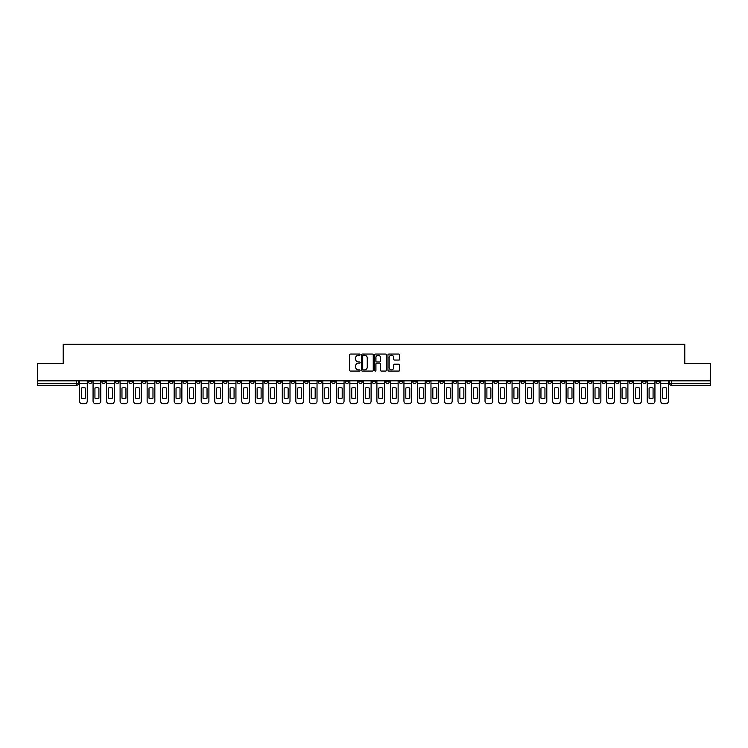 <?xml version="1.0" encoding="UTF-8"?>
<svg xmlns="http://www.w3.org/2000/svg" width="748" height="748" viewBox="0 0 748 748"><rect width="100%" height="100%" fill="white"/><g stroke="black" fill="none" stroke-linecap="round" stroke-linejoin="round"><path stroke-width="1.12" d="M360.134 354.655A0.598 0.598 0 0 0 359.545 354.056L350.503 354.056A0.851 0.851 0 0 0 349.653 354.907L349.653 370.213A0.851 0.851 0 0 0 350.503 371.064L359.545 371.064A0.598 0.598 0 0 0 360.134 370.475A0.598 0.598 0 0 0 359.545 369.877L358.376 369.877A2.721 2.721 0 0 1 355.655 367.156L355.655 365.884A2.721 2.721 0 0 1 358.376 363.163L359.545 363.163A0.598 0.598 0 0 0 360.134 362.565A0.598 0.598 0 0 0 359.545 361.967L358.376 361.967A2.721 2.721 0 0 1 355.655 359.246L355.655 357.974A2.721 2.721 0 0 1 358.376 355.253L359.545 355.253A0.598 0.598 0 0 0 360.134 354.655M534.455 380.844L534.455 381.798L537.924 381.798A1.73 1.73 0 0 1 536.194 383.528A1.73 1.73 0 0 1 534.455 381.798L534.455 380.844M453.363 380.844L453.363 381.798L456.832 381.798A1.73 1.73 0 0 1 455.093 383.528A1.73 1.73 0 0 1 453.363 381.798L453.363 380.844M439.843 380.844L439.843 381.798L443.312 381.798A1.73 1.73 0 0 1 441.582 383.528A1.73 1.73 0 0 1 439.843 381.798L439.843 380.844M358.75 380.844L358.75 381.798L362.219 381.798A1.73 1.73 0 0 1 360.48 383.528A1.73 1.73 0 0 1 358.75 381.798L358.75 380.844M345.239 380.844L345.239 381.798L348.699 381.798A1.73 1.73 0 0 1 346.969 383.528A1.73 1.73 0 0 1 345.239 381.798L345.239 380.844M331.719 380.844L331.719 381.798L335.188 381.798A1.73 1.73 0 0 1 333.449 383.528A1.73 1.73 0 0 1 331.719 381.798L331.719 380.844M304.688 380.844L304.688 381.798L308.157 381.798A1.73 1.73 0 0 1 306.418 383.528A1.73 1.73 0 0 1 304.688 381.798L304.688 380.844M277.658 381.798L277.658 380.844L277.658 381.798A1.73 1.73 0 0 0 279.387 383.528A1.73 1.73 0 0 1 277.658 381.798L281.117 381.798A1.73 1.73 0 0 1 279.387 383.528A1.73 1.73 0 0 0 281.117 381.798L281.117 380.844L281.117 381.798M264.137 381.798L264.137 380.844L264.137 381.798A1.73 1.73 0 0 0 265.877 383.528A1.73 1.73 0 0 1 264.137 381.798L267.606 381.798A1.73 1.73 0 0 1 265.877 383.528M250.627 381.798L250.627 380.844L250.627 381.798A1.73 1.73 0 0 0 252.356 383.528A1.73 1.73 0 0 1 250.627 381.798L254.086 381.798A1.73 1.73 0 0 1 252.356 383.528A1.73 1.73 0 0 0 254.086 381.798L254.086 380.844L254.086 381.798M237.107 380.844L237.107 381.798L240.576 381.798A1.73 1.73 0 0 1 238.836 383.528A1.73 1.73 0 0 1 237.107 381.798L237.107 380.844M223.596 380.844L223.596 381.798L227.055 381.798A1.73 1.73 0 0 1 225.326 383.528A1.73 1.73 0 0 1 223.596 381.798L223.596 380.844M210.076 380.844L210.076 381.798L213.545 381.798A1.73 1.73 0 0 1 211.806 383.528A1.73 1.73 0 0 1 210.076 381.798L210.076 380.844M196.556 381.798L196.556 380.844L196.556 381.798A1.73 1.73 0 0 0 198.295 383.528A1.73 1.73 0 0 1 196.556 381.798L200.025 381.798A1.73 1.73 0 0 1 198.295 383.528M169.525 381.798L169.525 380.844L169.525 381.798A1.73 1.73 0 0 0 171.264 383.528A1.73 1.73 0 0 1 169.525 381.798L172.994 381.798A1.73 1.73 0 0 1 171.264 383.528A1.73 1.73 0 0 0 172.994 381.798L172.994 380.844L172.994 381.798M156.014 381.798L156.014 380.844L156.014 381.798A1.73 1.73 0 0 0 157.744 383.528A1.73 1.73 0 0 1 156.014 381.798L159.474 381.798A1.73 1.73 0 0 1 157.744 383.528A1.73 1.73 0 0 0 159.474 381.798L159.474 380.844L159.474 381.798M142.494 381.798L142.494 380.844L142.494 381.798A1.73 1.73 0 0 0 144.224 383.528A1.73 1.73 0 0 1 142.494 381.798L145.963 381.798A1.73 1.73 0 0 1 144.224 383.528A1.73 1.73 0 0 0 145.963 381.798L145.963 380.844L145.963 381.798M128.983 381.798L128.983 380.844L128.983 381.798A1.73 1.73 0 0 0 130.713 383.528A1.73 1.73 0 0 1 128.983 381.798L132.443 381.798A1.73 1.73 0 0 1 130.713 383.528M115.463 381.798L115.463 380.844L115.463 381.798A1.73 1.73 0 0 0 117.193 383.528A1.73 1.73 0 0 1 115.463 381.798L118.932 381.798A1.73 1.73 0 0 1 117.193 383.528A1.73 1.73 0 0 0 118.932 381.798L118.932 380.844L118.932 381.798M101.943 381.798L101.943 380.844L101.943 381.798A1.73 1.73 0 0 0 103.682 383.528A1.73 1.73 0 0 1 101.943 381.798L105.412 381.798A1.73 1.73 0 0 1 103.682 383.528A1.73 1.73 0 0 0 105.412 381.798L105.412 380.844L105.412 381.798M398.852 360.059A0.851 0.851 0 0 0 399.703 359.208L399.703 354.907A0.851 0.851 0 0 0 398.852 354.056L388.82 354.056A0.851 0.851 0 0 0 387.969 354.907L387.969 370.213A0.851 0.851 0 0 0 388.82 371.064L398.852 371.064A0.851 0.851 0 0 0 399.703 370.213L399.703 365.033A0.851 0.851 0 0 0 398.852 364.183L394.561 364.183A0.851 0.851 0 0 0 393.71 365.033L393.71 367.605A2.272 2.272 0 0 1 391.438 369.877A2.272 2.272 0 0 1 389.156 367.605L389.156 357.525A2.272 2.272 0 0 1 391.438 355.253A2.272 2.272 0 0 1 393.71 357.525L393.71 359.208A0.851 0.851 0 0 0 394.561 360.059L398.852 360.059M37.4 380.844L37.4 363.603L63.215 363.603L63.215 344.286L684.785 344.286L684.785 363.603L710.6 363.603L710.6 380.844L37.4 380.844L37.4 383.528L78.381 383.528L78.381 380.844M373.252 354.907A0.851 0.851 0 0 0 372.401 354.056L362.369 354.056A0.851 0.851 0 0 0 361.518 354.907L361.518 370.213A0.851 0.851 0 0 0 362.369 371.064L372.401 371.064A0.851 0.851 0 0 0 373.252 370.213L373.252 354.907M375.599 354.056L385.631 354.056A0.851 0.851 0 0 1 386.482 354.907L386.482 370.213A0.851 0.851 0 0 1 385.631 371.064L381.33 371.064A0.851 0.851 0 0 1 380.489 370.213L380.489 364.005A0.851 0.851 0 0 0 379.638 363.163L376.786 363.163A0.851 0.851 0 0 0 375.935 364.005L375.935 370.475A0.598 0.598 0 0 1 375.337 371.064A0.598 0.598 0 0 1 374.748 370.475L374.748 354.907A0.851 0.851 0 0 1 375.599 354.056M669.619 380.844L669.619 383.528L710.6 383.528L710.6 385.267L671.349 385.267A1.73 1.73 0 0 1 669.619 383.528M710.6 380.844L710.6 383.528M78.381 383.528A1.73 1.73 0 0 1 76.651 385.267L37.4 385.267L37.4 383.528M659.568 380.844L659.568 381.798A1.73 1.73 0 0 1 657.838 383.528A1.73 1.73 0 0 1 656.099 381.798L659.568 381.798M656.099 380.844L656.099 381.798M646.057 380.844L646.057 381.798A1.73 1.73 0 0 1 644.318 383.528A1.73 1.73 0 0 1 642.588 381.798A1.73 1.73 0 0 0 644.318 383.528A1.73 1.73 0 0 0 646.057 381.798L642.588 381.798L642.588 380.844M632.537 380.844L632.537 381.798A1.73 1.73 0 0 1 630.807 383.528A1.73 1.73 0 0 1 629.068 381.798L632.537 381.798M629.068 380.844L629.068 381.798M619.017 380.844L619.017 381.798A1.73 1.73 0 0 1 617.287 383.528A1.73 1.73 0 0 1 615.557 381.798L619.017 381.798M615.557 380.844L615.557 381.798M605.506 381.798L605.506 380.844L605.506 381.798A1.73 1.73 0 0 1 603.776 383.528A1.73 1.73 0 0 1 602.037 381.798L605.506 381.798A1.73 1.73 0 0 1 603.776 383.528M602.037 380.844L602.037 381.798M591.986 380.844L591.986 381.798A1.73 1.73 0 0 1 590.256 383.528A1.73 1.73 0 0 1 588.526 381.798A1.73 1.73 0 0 0 590.256 383.528M588.526 380.844L588.526 381.798L591.986 381.798M578.475 380.844L578.475 381.798A1.73 1.73 0 0 1 576.736 383.528A1.73 1.73 0 0 1 575.006 381.798L578.475 381.798A1.73 1.73 0 0 1 576.736 383.528M575.006 380.844L575.006 381.798M564.955 380.844L564.955 381.798A1.73 1.73 0 0 1 563.225 383.528A1.73 1.73 0 0 1 561.496 381.798A1.73 1.73 0 0 0 563.225 383.528M561.496 380.844L561.496 381.798L564.955 381.798M551.444 380.844L551.444 381.798A1.73 1.73 0 0 1 549.705 383.528A1.73 1.73 0 0 1 547.975 381.798L551.444 381.798M547.975 380.844L547.975 381.798M537.924 380.844L537.924 381.798A1.73 1.73 0 0 1 536.194 383.528M524.404 380.844L524.404 381.798A1.73 1.73 0 0 1 522.674 383.528A1.73 1.73 0 0 1 520.945 381.798L524.404 381.798M520.945 380.844L520.945 381.798M510.893 380.844L510.893 381.798A1.73 1.73 0 0 1 509.164 383.528A1.73 1.73 0 0 1 507.425 381.798L510.893 381.798M507.425 380.844L507.425 381.798M497.373 380.844L497.373 381.798A1.73 1.73 0 0 1 495.644 383.528A1.73 1.73 0 0 1 493.914 381.798A1.73 1.73 0 0 0 495.644 383.528M493.914 380.844L493.914 381.798L497.373 381.798M483.863 380.844L483.863 381.798A1.73 1.73 0 0 1 482.123 383.528A1.73 1.73 0 0 1 480.394 381.798L483.863 381.798M480.394 380.844L480.394 381.798M470.342 380.844L470.342 381.798A1.73 1.73 0 0 1 468.613 383.528A1.73 1.73 0 0 1 466.883 381.798L470.342 381.798M466.883 380.844L466.883 381.798M456.832 380.844L456.832 381.798M443.312 380.844L443.312 381.798L443.312 380.844M429.801 380.844L429.801 381.798A1.73 1.73 0 0 1 428.062 383.528A1.73 1.73 0 0 1 426.332 381.798L429.801 381.798M426.332 380.844L426.332 381.798M416.281 380.844L416.281 381.798A1.73 1.73 0 0 1 414.551 383.528A1.73 1.73 0 0 1 412.812 381.798L416.281 381.798M412.812 380.844L412.812 381.798M402.761 380.844L402.761 381.798A1.73 1.73 0 0 1 401.031 383.528A1.73 1.73 0 0 1 399.301 381.798L402.761 381.798M399.301 380.844L399.301 381.798M389.25 380.844L389.25 381.798A1.73 1.73 0 0 1 387.52 383.528A1.73 1.73 0 0 1 385.781 381.798L389.25 381.798M385.781 380.844L385.781 381.798M375.73 380.844L375.73 381.798A1.73 1.73 0 0 1 374 383.528A1.73 1.73 0 0 1 372.27 381.798L375.73 381.798M372.27 380.844L372.27 381.798M362.219 380.844L362.219 381.798A1.73 1.73 0 0 1 360.48 383.528M348.699 380.844L348.699 381.798M335.188 381.798L335.188 380.844L335.188 381.798A1.73 1.73 0 0 1 333.449 383.528M321.668 380.844L321.668 381.798A1.73 1.73 0 0 1 319.938 383.528A1.73 1.73 0 0 1 318.199 381.798A1.73 1.73 0 0 0 319.938 383.528A1.73 1.73 0 0 0 321.668 381.798L318.199 381.798L318.199 380.844M308.157 381.798L308.157 380.844L308.157 381.798A1.73 1.73 0 0 1 306.418 383.528M294.637 380.844L294.637 381.798A1.73 1.73 0 0 1 292.907 383.528A1.73 1.73 0 0 1 291.168 381.798A1.73 1.73 0 0 0 292.907 383.528M291.168 380.844L291.168 381.798L294.637 381.798M267.606 380.844L267.606 381.798L267.606 380.844M240.576 381.798L240.576 380.844L240.576 381.798A1.73 1.73 0 0 1 238.836 383.528M227.055 381.798L227.055 380.844L227.055 381.798A1.73 1.73 0 0 1 225.326 383.528M213.545 381.798L213.545 380.844L213.545 381.798A1.73 1.73 0 0 1 211.806 383.528M200.025 380.844L200.025 381.798L200.025 380.844M186.504 381.798L186.504 380.844L186.504 381.798A1.73 1.73 0 0 1 184.775 383.528A1.73 1.73 0 0 1 183.045 381.798L186.504 381.798A1.73 1.73 0 0 1 184.775 383.528M183.045 380.844L183.045 381.798M132.443 380.844L132.443 381.798L132.443 380.844M91.901 380.844L91.901 381.798A1.73 1.73 0 0 1 90.162 383.528A1.73 1.73 0 0 1 88.432 381.798A1.73 1.73 0 0 0 90.162 383.528A1.73 1.73 0 0 0 91.901 381.798L91.901 380.844M88.432 380.844L88.432 381.798L91.901 381.798M363.304 355.253A0.598 0.598 0 0 0 362.715 355.842L362.715 369.278A0.598 0.598 0 0 0 363.304 369.877L364.538 369.877A2.721 2.721 0 0 0 367.259 367.156L367.259 357.974A2.721 2.721 0 0 0 364.538 355.253L363.304 355.253M380.489 357.563A2.272 2.272 0 0 0 378.208 355.291A2.272 2.272 0 0 0 375.935 357.563L375.935 361.116A0.851 0.851 0 0 0 376.786 361.967L379.638 361.967A0.851 0.851 0 0 0 380.489 361.116L380.489 357.563M79.55 383.528L79.55 401.115A2.599 2.599 149.7 0 0 82.149 403.714L84.664 403.714A2.599 2.599 -30.3 0 0 87.264 401.115L87.264 383.528L79.55 383.528L79.55 380.844M87.264 383.528L87.264 380.844M85.403 398.132L85.403 388.072A5.376 5.376 149.7 0 0 81.41 388.072L81.41 398.132A5.376 5.376 -30.3 0 0 85.403 398.132M93.07 383.528L93.07 401.115A2.599 2.599 149.7 0 0 95.669 403.714L98.175 403.714A2.599 2.599 -30.3 0 0 100.774 401.115L100.774 383.528L93.07 383.528L93.07 380.844M100.774 383.528L100.774 380.844M98.914 398.132L98.914 388.072A5.376 5.376 149.7 0 0 94.931 388.072L94.931 398.132A5.376 5.376 -30.3 0 0 98.914 398.132M106.581 383.528L106.581 401.115A2.599 2.599 149.7 0 0 109.18 403.714L111.695 403.714A2.599 2.599 -30.3 0 0 114.294 401.115L114.294 383.528L106.581 383.528L106.581 380.844M114.294 383.528L114.294 380.844M112.434 398.132L112.434 388.072A5.376 5.376 149.7 0 0 108.441 388.072L108.441 398.132A5.376 5.376 -30.3 0 0 112.434 398.132M120.101 383.528L120.101 401.115A2.599 2.599 149.7 0 0 122.7 403.714L125.215 403.714A2.599 2.599 -30.3 0 0 127.805 401.115L127.805 383.528L120.101 383.528L120.101 380.844M127.805 383.528L127.805 380.844M125.944 398.132L125.944 388.072A5.376 5.376 149.7 0 0 121.961 388.072L121.961 398.132A5.376 5.376 -30.3 0 0 125.944 398.132M133.612 383.528L133.612 401.115A2.599 2.599 149.7 0 0 136.211 403.714L138.726 403.714A2.599 2.599 -30.3 0 0 141.325 401.115L141.325 383.528L133.612 383.528L133.612 380.844M141.325 383.528L141.325 380.844M139.465 398.132L139.465 388.072A5.376 5.376 149.7 0 0 135.482 388.072L135.482 398.132A5.376 5.376 -30.3 0 0 139.465 398.132M147.132 383.528L147.132 401.115A2.599 2.599 149.7 0 0 149.731 403.714L152.246 403.714A2.599 2.599 -30.3 0 0 154.845 401.115L154.845 383.528L147.132 383.528L147.132 380.844M154.845 383.528L154.845 380.844M152.975 398.132L152.975 388.072A5.376 5.376 149.7 0 0 148.992 388.072L148.992 398.132A5.376 5.376 -30.3 0 0 152.975 398.132M160.642 383.528L160.642 401.115A2.599 2.599 149.7 0 0 163.242 403.714L165.757 403.714A2.599 2.599 -30.3 0 0 168.356 401.115L168.356 383.528L160.642 383.528L160.642 380.844M168.356 383.528L168.356 380.844M166.495 398.132L166.495 388.072A5.376 5.376 149.7 0 0 162.512 388.072L162.512 398.132A5.376 5.376 -30.3 0 0 166.495 398.132M174.162 383.528L174.162 401.115A2.599 2.599 149.7 0 0 176.762 403.714L179.277 403.714A2.599 2.599 -30.3 0 0 181.876 401.115L181.876 383.528L174.162 383.528L174.162 380.844M181.876 383.528L181.876 380.844M180.016 398.132L180.016 388.072A5.376 5.376 149.7 0 0 176.023 388.072L176.023 398.132A5.376 5.376 -30.3 0 0 180.016 398.132M187.683 383.528L187.683 401.115A2.599 2.599 149.7 0 0 190.282 403.714L192.788 403.714A2.599 2.599 -30.3 0 0 195.387 401.115L195.387 383.528L187.683 383.528L187.683 380.844M195.387 383.528L195.387 380.844M193.526 398.132L193.526 388.072A5.376 5.376 149.7 0 0 189.543 388.072L189.543 398.132A5.376 5.376 -30.3 0 0 193.526 398.132M201.193 383.528L201.193 401.115A2.599 2.599 149.7 0 0 203.793 403.714L206.308 403.714A2.599 2.599 -30.3 0 0 208.907 401.115L208.907 383.528L201.193 383.528L201.193 380.844M208.907 383.528L208.907 380.844M207.046 398.132L207.046 388.072A5.376 5.376 149.7 0 0 203.054 388.072L203.054 398.132A5.376 5.376 -30.3 0 0 207.046 398.132M214.713 383.528L214.713 401.115A2.599 2.599 149.7 0 0 217.313 403.714L219.819 403.714A2.599 2.599 -30.3 0 0 222.418 401.115L222.418 383.528L214.713 383.528L214.713 380.844M222.418 383.528L222.418 380.844M220.557 398.132L220.557 388.072A5.376 5.376 149.7 0 0 216.574 388.072L216.574 398.132A5.376 5.376 -30.3 0 0 220.557 398.132M228.224 383.528L228.224 401.115A2.599 2.599 149.7 0 0 230.823 403.714L233.339 403.714A2.599 2.599 -30.3 0 0 235.938 401.115L235.938 383.528L228.224 383.528L228.224 380.844M235.938 383.528L235.938 380.844M234.077 398.132L234.077 388.072A5.376 5.376 149.7 0 0 230.085 388.072L230.085 398.132A5.376 5.376 -30.3 0 0 234.077 398.132M241.744 383.528L241.744 401.115A2.599 2.599 149.7 0 0 244.344 403.714L246.859 403.714A2.599 2.599 -30.3 0 0 249.458 401.115L249.458 383.528L241.744 383.528L241.744 380.844M249.458 383.528L249.458 380.844M247.588 398.132L247.588 388.072A5.376 5.376 149.7 0 0 243.605 388.072L243.605 398.132A5.376 5.376 -30.3 0 0 247.588 398.132M255.255 383.528L255.255 401.115A2.599 2.599 149.7 0 0 257.854 403.714L260.369 403.714A2.599 2.599 -30.3 0 0 262.969 401.115L262.969 383.528L255.255 383.528L255.255 380.844M262.969 383.528L262.969 380.844M261.108 398.132L261.108 388.072A5.376 5.376 149.7 0 0 257.125 388.072L257.125 398.132A5.376 5.376 -30.3 0 0 261.108 398.132M268.775 383.528L268.775 401.115A2.599 2.599 149.7 0 0 271.374 403.714L273.89 403.714A2.599 2.599 -30.3 0 0 276.489 401.115L276.489 383.528L268.775 383.528L268.775 380.844M276.489 383.528L276.489 380.844M274.619 398.132L274.619 388.072A5.376 5.376 149.7 0 0 270.636 388.072L270.636 398.132A5.376 5.376 -30.3 0 0 274.619 398.132M282.295 383.528L282.295 401.115A2.599 2.599 149.7 0 0 284.885 403.714L287.4 403.714A2.599 2.599 -30.3 0 0 290 401.115L290 383.528L282.295 383.528L282.295 380.844M290 383.528L290 380.844M288.139 398.132L288.139 388.072A5.376 5.376 149.7 0 0 284.156 388.072L284.156 398.132A5.376 5.376 -30.3 0 0 288.139 398.132M295.806 383.528L295.806 401.115A2.599 2.599 149.7 0 0 298.405 403.714L300.92 403.714A2.599 2.599 -30.3 0 0 303.52 401.115L303.52 383.528L295.806 383.528L295.806 380.844M303.52 383.528L303.52 380.844M301.659 398.132L301.659 388.072A5.376 5.376 149.7 0 0 297.667 388.072L297.667 398.132A5.376 5.376 -30.3 0 0 301.659 398.132M309.326 383.528L309.326 401.115A2.599 2.599 149.7 0 0 311.925 403.714L314.431 403.714A2.599 2.599 -30.3 0 0 317.03 401.115L317.03 383.528L309.326 383.528L309.326 380.844M317.03 383.528L317.03 380.844M315.17 398.132L315.17 388.072A5.376 5.376 149.7 0 0 311.187 388.072L311.187 398.132A5.376 5.376 -30.3 0 0 315.17 398.132M322.837 383.528L322.837 401.115A2.599 2.599 149.7 0 0 325.436 403.714L327.951 403.714A2.599 2.599 -30.3 0 0 330.551 401.115L330.551 383.528L322.837 383.528L322.837 380.844M330.551 383.528L330.551 380.844M328.69 398.132L328.69 388.072A5.376 5.376 149.7 0 0 324.697 388.072L324.697 398.132A5.376 5.376 -30.3 0 0 328.69 398.132M336.357 383.528L336.357 401.115A2.599 2.599 149.7 0 0 338.956 403.714L341.462 403.714A2.599 2.599 -30.3 0 0 344.061 401.115L344.061 383.528L336.357 383.528L336.357 380.844M344.061 383.528L344.061 380.844M342.201 398.132L342.201 388.072A5.376 5.376 149.7 0 0 338.218 388.072L338.218 398.132A5.376 5.376 -30.3 0 0 342.201 398.132M349.868 383.528L349.868 401.115A2.599 2.599 149.7 0 0 352.467 403.714L354.982 403.714A2.599 2.599 -30.3 0 0 357.581 401.115L357.581 383.528L349.868 383.528L349.868 380.844M357.581 383.528L357.581 380.844M355.721 398.132L355.721 388.072A5.376 5.376 149.7 0 0 351.738 388.072L351.738 398.132A5.376 5.376 -30.3 0 0 355.721 398.132M363.388 383.528L363.388 401.115A2.599 2.599 149.7 0 0 365.987 403.714L368.502 403.714A2.599 2.599 -30.3 0 0 371.101 401.115L371.101 383.528L363.388 383.528L363.388 380.844M371.101 383.528L371.101 380.844M369.231 398.132L369.231 388.072A5.376 5.376 149.7 0 0 365.248 388.072L365.248 398.132A5.376 5.376 -30.3 0 0 369.231 398.132M376.899 383.528L376.899 401.115A2.599 2.599 149.7 0 0 379.498 403.714L382.013 403.714A2.599 2.599 -30.3 0 0 384.612 401.115L384.612 383.528L376.899 383.528L376.899 380.844M384.612 383.528L384.612 380.844M382.752 398.132L382.752 388.072A5.376 5.376 149.7 0 0 378.769 388.072L378.769 398.132A5.376 5.376 -30.3 0 0 382.752 398.132M390.419 383.528L390.419 401.115A2.599 2.599 149.7 0 0 393.018 403.714L395.533 403.714A2.599 2.599 -30.3 0 0 398.132 401.115L398.132 383.528L390.419 383.528L390.419 380.844M398.132 383.528L398.132 380.844M396.262 398.132L396.262 388.072A5.376 5.376 149.7 0 0 392.279 388.072L392.279 398.132A5.376 5.376 -30.3 0 0 396.262 398.132M403.939 383.528L403.939 401.115A2.599 2.599 149.7 0 0 406.538 403.714L409.044 403.714A2.599 2.599 -30.3 0 0 411.643 401.115L411.643 383.528L403.939 383.528L403.939 380.844M411.643 383.528L411.643 380.844M409.782 398.132L409.782 388.072A5.376 5.376 149.7 0 0 405.799 388.072L405.799 398.132A5.376 5.376 -30.3 0 0 409.782 398.132M417.449 383.528L417.449 401.115A2.599 2.599 149.7 0 0 420.049 403.714L422.564 403.714A2.599 2.599 -30.3 0 0 425.163 401.115L425.163 383.528L417.449 383.528L417.449 380.844M425.163 383.528L425.163 380.844M423.303 398.132L423.303 388.072A5.376 5.376 149.7 0 0 419.31 388.072L419.31 398.132A5.376 5.376 -30.3 0 0 423.303 398.132M430.97 383.528L430.97 401.115A2.599 2.599 149.7 0 0 433.569 403.714L436.075 403.714A2.599 2.599 -30.3 0 0 438.674 401.115L438.674 383.528L430.97 383.528L430.97 380.844M438.674 383.528L438.674 380.844M436.813 398.132L436.813 388.072A5.376 5.376 149.7 0 0 432.83 388.072L432.83 398.132A5.376 5.376 -30.3 0 0 436.813 398.132M444.48 383.528L444.48 401.115A2.599 2.599 149.7 0 0 447.08 403.714L449.595 403.714A2.599 2.599 -30.3 0 0 452.194 401.115L452.194 383.528L444.48 383.528L444.48 380.844M452.194 383.528L452.194 380.844M450.333 398.132L450.333 388.072A5.376 5.376 149.7 0 0 446.341 388.072L446.341 398.132A5.376 5.376 -30.3 0 0 450.333 398.132M458 383.528L458 401.115A2.599 2.599 149.7 0 0 460.6 403.714L463.115 403.714A2.599 2.599 -30.3 0 0 465.705 401.115L465.705 383.528L458 383.528L458 380.844M465.705 383.528L465.705 380.844M463.844 398.132L463.844 388.072A5.376 5.376 149.7 0 0 459.861 388.072L459.861 398.132A5.376 5.376 -30.3 0 0 463.844 398.132M471.511 383.528L471.511 401.115A2.599 2.599 149.7 0 0 474.11 403.714L476.626 403.714A2.599 2.599 -30.3 0 0 479.225 401.115L479.225 383.528L471.511 383.528L471.511 380.844M479.225 383.528L479.225 380.844M477.364 398.132L477.364 388.072A5.376 5.376 149.7 0 0 473.381 388.072L473.381 398.132A5.376 5.376 -30.3 0 0 477.364 398.132M485.031 383.528L485.031 401.115A2.599 2.599 149.7 0 0 487.631 403.714L490.146 403.714A2.599 2.599 -30.3 0 0 492.745 401.115L492.745 383.528L485.031 383.528L485.031 380.844M492.745 383.528L492.745 380.844M490.875 398.132L490.875 388.072A5.376 5.376 149.7 0 0 486.892 388.072L486.892 398.132A5.376 5.376 -30.3 0 0 490.875 398.132M498.542 383.528L498.542 401.115A2.599 2.599 149.7 0 0 501.141 403.714L503.656 403.714A2.599 2.599 -30.3 0 0 506.256 401.115L506.256 383.528L498.542 383.528L498.542 380.844M506.256 383.528L506.256 380.844M504.395 398.132L504.395 388.072A5.376 5.376 149.7 0 0 500.412 388.072L500.412 398.132A5.376 5.376 -30.3 0 0 504.395 398.132M512.062 383.528L512.062 401.115A2.599 2.599 149.7 0 0 514.661 403.714L517.177 403.714A2.599 2.599 -30.3 0 0 519.776 401.115L519.776 383.528L512.062 383.528L512.062 380.844M519.776 383.528L519.776 380.844M517.915 398.132L517.915 388.072A5.376 5.376 149.7 0 0 513.923 388.072L513.923 398.132A5.376 5.376 -30.3 0 0 517.915 398.132M525.582 383.528L525.582 401.115A2.599 2.599 149.7 0 0 528.182 403.714L530.687 403.714A2.599 2.599 -30.3 0 0 533.287 401.115L533.287 383.528L525.582 383.528L525.582 380.844M533.287 383.528L533.287 380.844M531.426 398.132L531.426 388.072A5.376 5.376 149.7 0 0 527.443 388.072L527.443 398.132A5.376 5.376 -30.3 0 0 531.426 398.132M539.093 383.528L539.093 401.115A2.599 2.599 149.7 0 0 541.692 403.714L544.207 403.714A2.599 2.599 -30.3 0 0 546.807 401.115L546.807 383.528L539.093 383.528L539.093 380.844M546.807 383.528L546.807 380.844M544.946 398.132L544.946 388.072A5.376 5.376 149.7 0 0 540.954 388.072L540.954 398.132A5.376 5.376 -30.3 0 0 544.946 398.132M552.613 383.528L552.613 401.115A2.599 2.599 149.7 0 0 555.212 403.714L557.718 403.714A2.599 2.599 -30.3 0 0 560.317 401.115L560.317 383.528L552.613 383.528L552.613 380.844M560.317 383.528L560.317 380.844M558.457 398.132L558.457 388.072A5.376 5.376 149.7 0 0 554.474 388.072L554.474 398.132A5.376 5.376 -30.3 0 0 558.457 398.132M566.124 383.528L566.124 401.115A2.599 2.599 149.7 0 0 568.723 403.714L571.238 403.714A2.599 2.599 -30.3 0 0 573.838 401.115L573.838 383.528L566.124 383.528L566.124 380.844M573.838 383.528L573.838 380.844M571.977 398.132L571.977 388.072A5.376 5.376 149.7 0 0 567.984 388.072L567.984 398.132A5.376 5.376 -30.3 0 0 571.977 398.132M579.644 383.528L579.644 401.115A2.599 2.599 149.7 0 0 582.243 403.714L584.758 403.714A2.599 2.599 -30.3 0 0 587.358 401.115L587.358 383.528L579.644 383.528L579.644 380.844M587.358 383.528L587.358 380.844M585.488 398.132L585.488 388.072A5.376 5.376 149.7 0 0 581.505 388.072L581.505 398.132A5.376 5.376 -30.3 0 0 585.488 398.132M593.155 383.528L593.155 401.115A2.599 2.599 149.7 0 0 595.754 403.714L598.269 403.714A2.599 2.599 -30.3 0 0 600.868 401.115L600.868 383.528L593.155 383.528L593.155 380.844M600.868 383.528L600.868 380.844M599.008 398.132L599.008 388.072A5.376 5.376 149.7 0 0 595.025 388.072L595.025 398.132A5.376 5.376 -30.3 0 0 599.008 398.132M606.675 383.528L606.675 401.115A2.599 2.599 149.7 0 0 609.274 403.714L611.789 403.714A2.599 2.599 -30.3 0 0 614.389 401.115L614.389 383.528L606.675 383.528L606.675 380.844M614.389 383.528L614.389 380.844M612.519 398.132L612.519 388.072A5.376 5.376 149.7 0 0 608.535 388.072L608.535 398.132A5.376 5.376 -30.3 0 0 612.519 398.132M620.195 383.528L620.195 401.115A2.599 2.599 149.7 0 0 622.785 403.714L625.3 403.714A2.599 2.599 -30.3 0 0 627.899 401.115L627.899 383.528L620.195 383.528L620.195 380.844M627.899 383.528L627.899 380.844M626.039 398.132L626.039 388.072A5.376 5.376 149.7 0 0 622.055 388.072L622.055 398.132A5.376 5.376 -30.3 0 0 626.039 398.132M633.706 383.528L633.706 401.115A2.599 2.599 149.7 0 0 636.305 403.714L638.82 403.714A2.599 2.599 -30.3 0 0 641.419 401.115L641.419 383.528L633.706 383.528L633.706 380.844M641.419 383.528L641.419 380.844M639.559 398.132L639.559 388.072A5.376 5.376 149.7 0 0 635.566 388.072L635.566 398.132A5.376 5.376 -30.3 0 0 639.559 398.132M647.226 383.528L647.226 401.115A2.599 2.599 149.7 0 0 649.825 403.714L652.331 403.714A2.599 2.599 -30.3 0 0 654.93 401.115L654.93 383.528L647.226 383.528L647.226 380.844M654.93 383.528L654.93 380.844M653.069 398.132L653.069 388.072A5.376 5.376 149.7 0 0 649.086 388.072L649.086 398.132A5.376 5.376 -30.3 0 0 653.069 398.132M660.736 383.528L660.736 401.115A2.599 2.599 149.7 0 0 663.336 403.714L665.851 403.714A2.599 2.599 -30.3 0 0 668.45 401.115L668.45 383.528L660.736 383.528L660.736 380.844M668.45 383.528L668.45 380.844M666.59 398.132L666.59 388.072A5.376 5.376 149.7 0 0 662.597 388.072L662.597 398.132A5.376 5.376 -30.3 0 0 666.59 398.132M76.651 380.844L76.651 385.267M671.349 380.844L671.349 385.267"/></g></svg>

